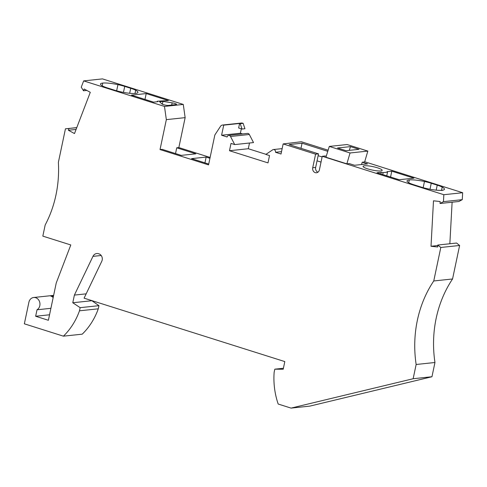 <?xml version="1.0" encoding="UTF-8"?>
<svg xmlns="http://www.w3.org/2000/svg" width="487" height="487" viewBox="0 0 487 487"><rect width="100%" height="100%" fill="white"/><g stroke="black" fill="none" stroke-linecap="round" stroke-linejoin="round"><path stroke-width="0.73" d="M175.521 153.569L176.738 147.792L195.841 153.831L181.237 155.377L162.134 149.339L160.034 149.564L208.546 164.892L214.852 134.966L220.471 126.389A3.616 3.111 84 0 1 222.596 125.031A3.616 3.111 84 0 1 223.716 125.147L221.585 135.24L227.1 136.981A2.167 1.869 -96 0 1 230.521 136.488L234.716 144.584L253.52 142.588L249.326 134.491A2.167 1.869 -96 0 0 247.499 133.408L228.695 135.398M160.034 149.564L166.341 119.632L185.145 117.641L178.839 147.567L176.738 147.792M164.478 106.428L183.282 104.431L102.471 78.894L83.667 80.891L164.478 106.428L166.341 119.632M83.667 80.891L81.256 87.185L83.496 90.777L84.172 88.999L90.29 92.311L74.493 133.56L68.375 130.248L69.057 128.471L65.447 128.811L58.379 162.348A108.443 93.407 -96 0 1 45.175 224.988L42.832 236.128L70.798 244.961L56.242 282.965L48.383 320.282L35.648 316.258L49.54 314.785M53.6 295.518A6.508 5.607 -96 0 0 52.474 295.506L33.67 297.502A6.508 5.607 -96 0 1 39.709 302.202A6.508 5.607 -96 0 1 37.012 309.787L35.648 316.258M33.67 297.502A6.508 5.607 -96 0 0 28.897 302.244L24.35 323.818L63.407 336.164A68.679 59.158 -96 0 0 79.484 310.809L98.289 308.813L98.952 305.672L91.629 300.54M327.775 151.329L302.062 143.202L289.095 144.572L318.51 153.868L315.588 154.178L312.727 167.747A3.975 3.427 84 0 0 316.477 172.757A3.975 3.427 84 0 0 319.399 169.86L322.254 156.284L443.84 194.709L443.462 201.648L440.041 203.487L440.151 201.533L433.491 200.808L431.013 246.264L437.673 246.988L437.783 245.034L440.808 247.469L433.753 280.969A108.443 93.407 -96 0 0 416.148 364.489L413.146 378.734L291.062 408.106L278.193 404.04A68.679 59.158 84 0 1 274.144 372.324L274.808 369.176L283.203 369.243L284.816 361.591L84.087 298.16L101.771 261.294A5.059 4.359 -96 0 0 98.964 253.861L98.514 253.721A5.783 4.98 84 0 0 96.73 253.538A5.783 4.98 84 0 0 92.956 256.369L74.389 295.092L72.776 302.75L80.148 307.662L79.484 310.809M315.588 154.178L283.142 143.927L281.017 154.02L275.502 152.273L281.516 151.64M234.716 144.584L231.021 143.415L229.48 150.72L267.99 162.889L269.53 155.584L265.835 154.416L272.708 149.819A2.167 1.869 84 0 1 275.502 152.273M209.94 158.281L206.153 157.088L191.543 158.634L208.722 164.064M440.041 203.487L458.851 201.496L462.273 199.658L462.65 192.718L364.702 161.763M449.848 243.756L452.113 202.215M433.753 280.969L452.557 278.978L459.618 245.478L456.587 243.043L437.783 245.034M452.557 278.978A108.443 93.407 -96 0 0 434.958 362.498L431.957 376.743L309.866 406.109L291.062 408.106M63.407 336.164L82.218 334.173A68.679 59.158 -96 0 0 98.289 308.813M183.282 104.431L185.145 117.641M210.116 157.453L178.839 147.567M222.596 125.031L241.406 123.041A3.616 3.111 84 0 1 242.52 123.15L243.135 123.345L244.943 128.745L242.021 129.055L240.213 123.655L239.598 123.461L242.52 123.15M241.327 128.83L240.395 133.243L242.563 133.931M265.981 154.318L248.291 148.73L249.496 143.014M328.128 150.203L301.337 141.741L283.142 143.927M413.146 378.734L431.957 376.743M274.808 369.176L283.404 368.269M416.148 364.489L434.958 362.498M440.808 247.469L459.618 245.478M431.013 246.264L437.752 245.551M443.462 201.648L462.273 199.658M53.168 297.569A6.508 5.607 -96 0 0 50.831 296.102L53.314 296.881M83.496 90.777L86.808 90.424M162.956 101.387L172.155 102.836A3.616 0.645 -168.1 0 1 176.544 104.395A3.616 0.645 -168.1 0 1 176.197 104.583L168.179 105.435A3.616 0.645 11.9 0 1 164.643 104.967A3.616 0.645 11.9 0 1 161.897 103.92L159.614 101.74L162.956 101.387L162.36 104.212M157.277 101.223L168.35 100.559L146.216 93.565L131.423 95.135L153.557 102.13L157.758 101.686L157.277 101.223L157.167 101.746M134.996 93.467L135.672 90.235A17.349 3.105 11.9 0 1 137.937 92.402A17.349 3.105 11.9 0 1 135.514 93.419A16.266 2.91 -168.1 0 1 123.485 92.39A14.458 2.587 -168.1 0 1 114.743 90.247L107.469 87.946A14.458 2.587 11.9 0 1 101.649 85.493A16.266 2.91 11.9 0 1 100.492 84.032A16.266 2.91 11.9 0 1 102.769 83.07A17.349 3.105 11.9 0 1 117.945 84.635A14.458 2.587 11.9 0 1 124.727 86.394L130.717 88.281L129.664 93.285M135.672 90.235A14.458 2.587 11.9 0 0 130.717 88.281M144.98 99.415L146.216 93.565M74.389 295.092L86.156 293.844M72.776 302.75L91.58 300.753M80.148 307.662L98.952 305.672M37.012 309.787L50.904 308.314M65.447 128.811L76.776 127.612M69.057 128.471L76.757 127.655M68.375 130.248L76.075 129.432M380.81 170.937A9.758 1.747 -168.1 0 1 369.889 169.5A9.758 1.747 -168.1 0 1 363.071 166.335A9.758 1.747 -168.1 0 1 364.434 165.763A9.758 1.747 -168.1 0 1 375.355 167.199A9.758 1.747 -168.1 0 1 382.173 170.365A9.758 1.747 -168.1 0 1 380.81 170.937M390.562 177.025L391.792 171.168L413.926 178.169L399.133 179.733L376.999 172.739L381.199 172.295L380.852 173.956M391.792 171.168L387.043 171.674L387.524 172.136L383.147 172.599L381.199 172.295M441.49 190.472A17.349 3.105 11.9 0 0 442.458 190.368L441.49 190.472M409.287 179.934A17.349 3.105 -168.1 0 1 424.469 181.499A14.458 2.587 -168.1 0 1 431.251 183.258L437.241 185.145A14.458 2.587 -168.1 0 1 442.196 187.099A17.349 3.105 -168.1 0 1 444.461 189.26A17.349 3.105 -168.1 0 1 442.038 190.283A16.266 2.91 -168.1 0 1 430.003 189.254A14.458 2.587 -168.1 0 1 421.267 187.111L413.987 184.81A14.458 2.587 -168.1 0 1 408.173 182.357A16.266 2.91 -168.1 0 1 407.016 180.896A16.266 2.91 -168.1 0 1 409.287 179.934L408.709 182.686M362.231 162.214L364.641 161.958L367.837 151.092L347.091 144.536L329.303 146.423L350.05 152.979L346.854 163.845L349.264 163.589L354.591 165.27L367.557 163.9L362.231 162.214L361.549 164.533M329.303 146.423L325.937 157.234L346.854 163.845M322.254 156.284L325.176 155.974L326.229 156.309M462.65 192.718L443.84 194.709M387.524 172.136L386.751 175.819M383.147 172.599L382.733 174.547M318.51 153.868L317.043 160.826L321.03 162.092M350.05 152.979L367.837 151.092M359.016 149.32L346.05 150.696L337.509 147.993L350.476 146.624L359.016 149.32M349.313 150.349L350.476 146.624M322.114 156.96L318.121 155.7M302.062 143.202L300.978 148.328M317.901 172.221A3.975 3.427 84 0 1 315.649 167.443L317.043 160.826M229.48 150.72L248.291 148.73M221.585 135.24L240.395 133.243M223.716 125.147L239.598 123.461L238.648 127.984L242.021 129.055M240.213 123.655L243.135 123.345M206.153 157.088L204.936 162.865M53.54 295.816L50.831 296.102M171.637 105.265L172.155 102.836M102.191 85.822L102.769 83.07M116.643 90.813L117.945 84.635M123.467 92.39L124.727 86.394M92.956 256.369L101.199 255.492M431.251 183.258L429.984 189.254M436.182 190.149L437.241 185.145M441.514 190.332L442.196 187.099M423.166 187.678L424.469 181.499M312.727 167.747L315.649 167.443M230.521 136.488L249.326 134.491M273.45 149.546L282.156 148.62"/></g></svg>

